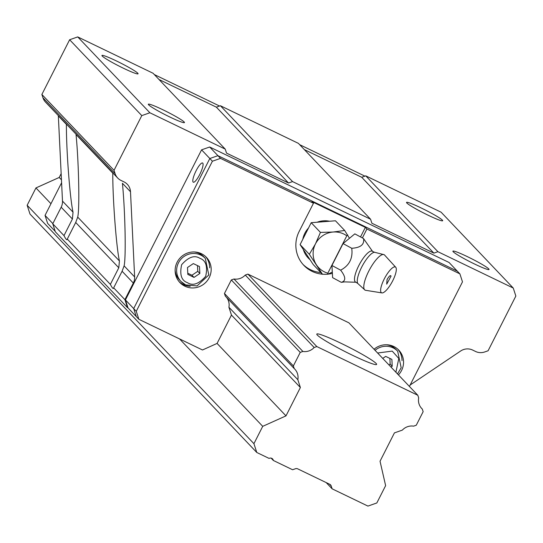 <?xml version="1.0" encoding="UTF-8"?>
<svg xmlns="http://www.w3.org/2000/svg" width="543" height="543" viewBox="0 0 543 543"><rect width="100%" height="100%" fill="white"/><g stroke="black" fill="none" stroke-linecap="round" stroke-linejoin="round"><path stroke-width="0.81" d="M297.734 468.86L329.723 484.288A3.048 2.953 -43.6 0 1 331.21 485.992L332.126 488.822L367.93 506.09L376.828 502.967L385.625 485.632L380.039 461.238L394.422 432.886L402.343 430.11A12.496 12.116 -43.6 0 1 413.61 426.153L416.271 425.223L423.146 411.675L422.291 409.049A12.496 12.116 -43.6 0 1 421.714 408.485A12.496 12.116 -43.6 0 1 418.68 397.917L417.825 395.284L316.827 346.563L314.166 347.5A12.496 12.116 -43.6 0 1 302.899 351.457L300.238 352.387L293.369 365.934L294.218 368.561A12.496 12.116 -43.6 0 1 294.795 369.125A12.496 12.116 -43.6 0 1 297.835 379.693L300.374 387.519L285.991 415.87L262.717 426.343L253.927 443.679L256.778 452.475L269.07 458.401A3.048 2.953 -43.6 0 1 273.346 460.464L292.582 469.743L295.44 468.738A3.048 2.953 -43.6 0 1 297.734 468.86M226.417 297.279A12.496 12.116 -43.6 0 1 228.922 307.243L297.835 379.693M228.922 307.243L231.461 315.069L300.374 387.519M417.825 395.284L348.911 322.834L247.913 274.113L245.253 275.05A12.496 12.116 -43.6 0 1 233.985 279.007L231.325 279.937L224.456 293.485L225.304 296.111L294.218 368.561M224.456 293.485L293.369 365.934M231.325 279.937L300.238 352.387M233.985 279.007L302.899 351.457M245.253 275.05L314.166 347.5M247.913 274.113L316.827 346.563M352.38 355.21A33.53 2.824 26.9 0 0 376.618 364.421A33.53 2.824 26.9 0 0 347.988 346.733A33.53 2.824 26.9 0 0 316.807 334.081A33.53 2.824 26.9 0 0 352.38 355.21M421.185 407.881L422.291 409.049M326.2 482.591L332.126 488.822M271.127 458.129L273.346 460.464M61.155 173.645L59.221 177.459L35.947 187.932L27.15 205.268L30.008 214.064L256.778 452.475M27.15 205.268L253.927 443.679M35.947 187.932L50.961 203.72M179.584 338.941L262.717 426.343M59.221 177.459L61.454 179.808M231.461 315.069L217.078 343.42L285.991 415.87M201.575 149.841L209.822 158.515L217.919 155.671L457.315 271.154L449.068 262.486L209.673 147.004L201.575 149.841L125.44 299.919L128.033 307.915L127.503 307.657L124.904 299.661L133.327 283.059A12.197 11.824 -43.6 0 0 134.644 276.95L130.496 191.76A12.197 11.824 136.4 0 0 127.327 184.308A12.197 11.824 136.4 0 0 123.987 181.878L121.048 180.459A12.197 11.824 -43.6 0 1 117.716 178.029A12.197 11.824 -43.6 0 1 115.102 173.638L42.951 97.781L41.872 94.468L69.633 39.748L141.791 115.605L149.882 112.768L225.23 149.115L226.526 153.112L288.516 183.011L292.562 181.593L370.577 219.229L371.874 223.227L433.864 253.126L437.909 251.708L513.257 288.055L515.85 296.05L488.089 350.771L484.736 351.945A12.197 11.824 -43.6 0 1 475.566 351.477L472.634 350.059A12.197 11.824 136.4 0 0 460.627 351.016L410.155 385.007M115.102 173.638L114.03 170.326L141.791 115.605M134.644 276.95L124.103 265.866C126.132 257.572 125.195 211.553 122.426 183.276L130.496 191.76M124.904 299.661L113.67 287.851L122.094 271.249L133.327 283.059M67.169 239.524L67.284 239.083C67.047 240.583 65.947 239.429 63.986 235.614L52.752 223.804L55.345 231.8L127.503 307.657M437.909 251.708L365.751 175.851L441.099 212.198L513.257 288.055M442.355 220.132A20.261 1.71 26.9 0 0 423.262 208.987A20.261 1.71 26.9 0 0 406.524 202.396A20.261 1.71 26.9 0 0 423.818 213.087A20.261 1.71 26.9 0 0 442.667 220.736A20.261 1.71 26.9 0 0 442.355 220.132M488.741 268.9A20.261 1.71 26.9 0 0 469.641 257.749A20.261 1.71 26.9 0 0 452.91 251.165A20.261 1.71 26.9 0 0 470.204 261.855A20.261 1.71 26.9 0 0 489.053 269.498A20.261 1.71 26.9 0 0 488.741 268.9M304.351 149.603L361.706 177.269L433.864 253.126M292.562 181.593L220.404 105.736L298.419 143.372L370.577 219.229M158.997 79.488L216.358 107.154L288.516 183.011M149.882 112.768L77.724 36.91L153.072 73.257L225.23 149.115M137.759 73.196A20.261 1.71 26.9 0 0 118.666 62.051A20.261 1.71 26.9 0 0 101.935 55.467A20.261 1.71 26.9 0 0 119.229 66.158A20.261 1.71 26.9 0 0 138.071 73.8A20.261 1.71 26.9 0 0 137.759 73.196M184.145 121.965A20.261 1.71 26.9 0 0 165.052 110.82A20.261 1.71 26.9 0 0 148.32 104.229A20.261 1.71 26.9 0 0 165.615 114.919A20.261 1.71 26.9 0 0 184.457 122.569A20.261 1.71 26.9 0 0 184.145 121.965M114.03 170.326L41.872 94.468M119.419 260.939C116.317 247.262 112.625 198.344 112.788 173.149L76.04 134.508C78.81 162.791 79.746 208.811 77.717 217.105L75.708 222.481L67.284 239.083L110.372 284.376L118.795 267.78L119.419 260.939L77.717 217.105M124.103 265.866L122.094 271.249M110.372 284.376C112.333 288.19 113.433 289.351 113.67 287.851L113.555 288.292M52.752 223.804L61.176 207.202A12.197 11.824 136.4 0 0 62.493 201.093L58.339 115.897A12.197 11.824 136.4 0 0 58.318 115.584M117.716 178.029L45.558 102.165A12.197 11.824 -43.6 0 1 42.951 97.781M69.633 39.748L77.724 36.91M216.358 107.154L220.404 105.736M361.706 177.269L365.751 175.851M63.986 235.614L72.409 219.012L73.033 212.177C69.932 198.494 66.239 149.576 66.402 124.381L58.339 115.897M128.033 307.915L138.859 319.291L202.485 349.984L217.078 343.42M409.422 386.453L462.487 281.865L459.894 273.869L457.315 271.154L217.919 155.671L209.822 158.515L133.687 308.587L125.44 299.919M193.125 182.081A10.67 2.457 -64.2 0 0 193.301 182.21A10.67 2.457 -64.2 0 0 200.15 173.665A10.67 2.457 -64.2 0 0 202.573 162.988A10.67 2.457 -64.2 0 0 195.928 171.113A10.67 2.457 -64.2 0 0 193.125 182.081M322.393 274.188A30.483 29.553 -43.6 0 1 303.808 265.31A30.483 29.553 -43.6 0 1 299.179 231.406L313.474 203.238L220.492 158.38L209.673 147.004M133.687 308.587L136.279 316.583L133.687 308.587L209.822 158.515L212.401 161.223L136.266 311.295L133.687 308.587M52.854 223.607L45.042 215.395L61.597 182.753M45.042 215.395L47.635 223.39L55.196 231.338M154.307 74.554L219.562 106.034M299.661 144.669L364.91 176.149M309.673 259.147A22.256 21.571 -43.6 0 1 307.725 257.457M313.474 203.238L311.926 201.609L365.364 227.388L366.912 229.01L362.385 237.936M459.894 273.869L366.912 229.01M310.039 259.697A22.256 21.571 -43.6 0 1 308.227 258.006A22.256 21.571 -43.6 0 1 303.299 249.468M302.804 239.259A22.256 21.571 -43.6 0 1 308.499 228.04M317.119 222.23A22.256 21.571 -43.6 0 1 329.547 221.245M136.266 311.295L138.859 319.291M332.377 273.373A30.483 29.553 -43.6 0 1 327.979 274.147M325.963 274.283A30.483 29.553 -43.6 0 1 324.178 274.283M220.492 158.38L212.401 161.223M374.039 349.251A18.292 17.729 -43.6 0 1 393.777 346.502A18.292 17.729 -43.6 0 1 398.786 350.147A18.292 17.729 -43.6 0 1 398.44 374.908M201.399 253.703A18.292 17.729 -43.6 0 1 206.408 257.348A18.292 17.729 -43.6 0 1 205.376 282.801A18.292 17.729 -43.6 0 1 179.903 282.564A18.292 17.729 -43.6 0 1 178.81 259.506A18.292 17.729 -43.6 0 1 201.399 253.703M360.525 236.931L365.364 227.388M303.055 264.482A30.483 29.553 136.4 0 0 320.845 272.559M402.01 360.633A18.292 17.729 136.4 0 0 397.985 349.359M179.156 281.722A18.292 17.729 136.4 0 0 190.22 286.31M209.639 267.835A18.292 17.729 136.4 0 0 205.607 256.561M386.575 344.764A16.765 16.256 -43.6 0 1 396.132 349.577L397.68 351.199A16.765 16.256 -43.6 0 0 375.057 350.323M185.597 284.851A16.765 16.256 -43.6 0 1 181.009 281.512L179.461 279.883A16.765 16.256 -43.6 0 1 175.131 270.102M194.204 251.959A16.765 16.256 -43.6 0 1 203.761 256.771L205.302 258.4A16.765 16.256 -43.6 0 0 181.953 258.176A16.765 16.256 -43.6 0 0 181.009 281.512L185.645 284.892L197.089 285.923L208.811 274.982L205.302 258.4M391.008 367.088L392.216 366.274L391.883 359.371L385.706 356.391L382.734 358.394M194.007 277.405L199.844 273.475L199.505 266.565L193.335 263.593L187.498 267.516L187.837 274.425L194.007 277.405L191.951 275.233L187.776 273.224M389.881 358.4L390.152 364.102L388.944 364.923M197.503 265.602L197.781 271.31L191.951 275.233M199.844 273.475L197.781 271.31M392.216 366.274L390.152 364.102M309.334 254.307L315.442 243.943L320.438 232.411L333.124 232.031L344.696 230.483L335.465 220.777L311.207 222.698L300.096 244.594L313.243 264.57L322.481 274.276L309.334 254.307L300.096 244.594M320.438 232.411L311.207 222.698M344.696 230.483L349.461 238.296L343.054 243.583L331.943 265.479L332.309 272.104L327.748 274.256L322.481 274.276M327.748 274.256L327.836 273.183A21.34 20.688 -43.6 0 1 316.46 264.875A21.34 20.688 -43.6 0 1 315.442 243.943A21.34 20.688 -43.6 0 1 333.124 232.031A21.34 20.688 -43.6 0 1 346.801 235.811L347.71 234.902M327.836 273.183L346.801 235.811M349.461 238.296L354.83 233.863L363.525 238.553L372.579 251.436A17.559 5.009 118.3 0 0 359.5 264.265A17.559 5.009 118.3 0 0 355.957 282.245L344.588 281.892L341.309 282.346C346.081 280.969 345.857 276.916 340.637 270.17L331.943 265.479M341.309 282.346L332.615 277.656L332.309 272.104M340.637 270.17C349.346 265.554 353.045 258.258 351.742 248.273L343.054 243.583M351.742 248.273C360.681 247.723 364.604 244.479 363.525 238.553M372.579 251.436L374.595 252.285A17.919 5.111 118.3 0 0 362.371 265.812A17.919 5.111 118.3 0 0 357.776 283.46L355.957 282.245M381.919 292.908L365.582 290.295A20.118 5.735 -61.7 0 1 365.032 290.111A20.118 5.735 -61.7 0 1 368.711 271.249A20.118 5.735 -61.7 0 1 384.132 254.694A20.118 5.735 -61.7 0 1 384.587 255.054L395.745 267.278A14.634 4.174 -61.7 0 1 392.141 281.878A14.634 4.174 -61.7 0 1 381.919 292.908A14.634 4.174 -61.7 0 1 384.2 279.054A14.634 4.174 -61.7 0 1 395.745 267.278M387.044 279.611C389.046 276.122 390.39 274.941 391.062 276.082L386.711 284.152L387.044 279.611M329.472 484.166L331.21 485.992M75.708 222.481L118.795 267.78M61.176 207.202L72.409 219.012M73.033 212.177L62.493 201.093M377.616 353.011L392.229 351.104L398.806 358.448L395.895 372.233M187.484 282.686C181.45 280.636 179.502 274.643 181.647 264.699C188.455 257.002 194.523 254.871 199.858 258.305C205.892 260.355 207.84 266.355 205.695 276.299C198.887 283.989 192.819 286.12 187.484 282.686M397.49 373.903L401.182 367.781L397.68 351.199M374.595 252.285L384.132 254.694M357.776 283.46L365.032 290.111"/></g></svg>
